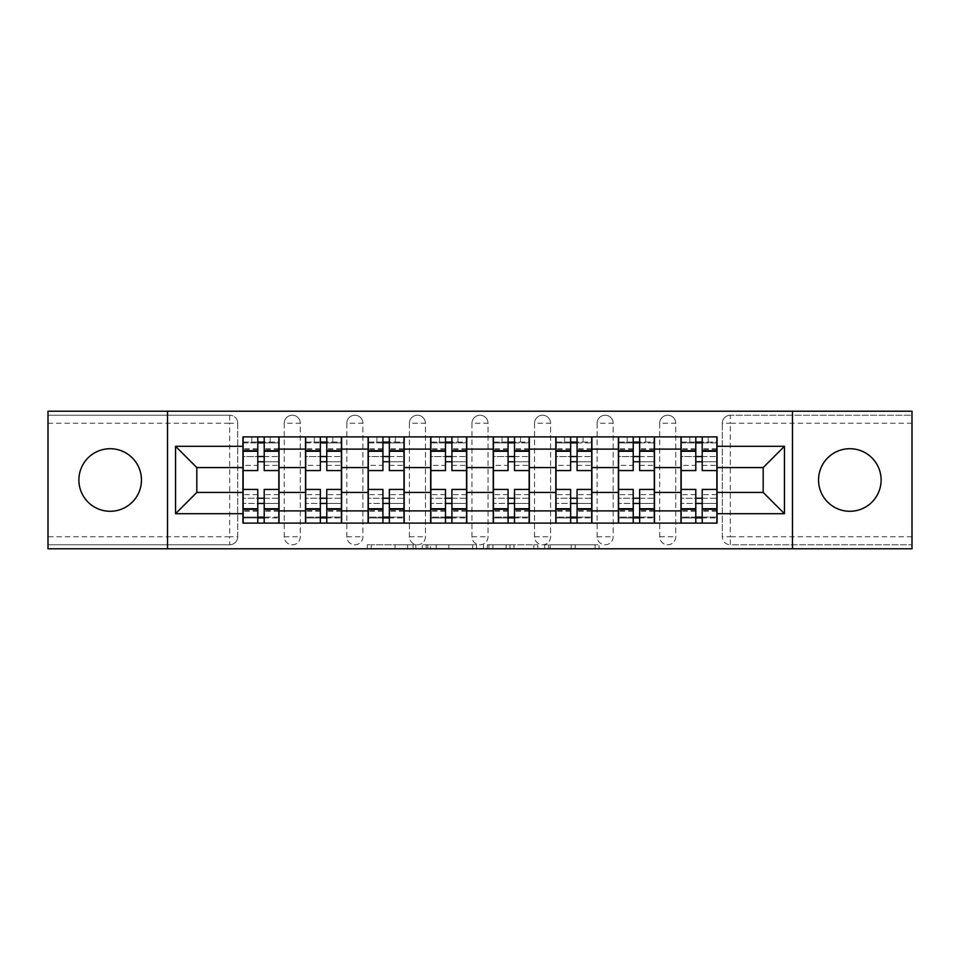 <?xml version="1.0" encoding="UTF-8"?>
<svg xmlns="http://www.w3.org/2000/svg" width="960" height="960" viewBox="0 0 960 960"><rect width="100%" height="100%" fill="white"/><g stroke="black" fill="none" stroke-linecap="round" stroke-linejoin="round"><path stroke-width="0.72" stroke-dasharray="4.8 3.6" d="M415.824 548.796L371.232 548.796L415.824 548.796L415.824 544.776L395.052 544.776L395.052 548.796L395.052 544.776L415.824 544.776L415.824 548.796L415.824 544.776L395.052 544.776L395.052 548.796L395.052 544.776L415.824 544.776L371.232 544.776L415.824 544.776M849.828 511.284A31.284 31.284 0 0 1 818.544 480A31.284 31.284 0 0 1 849.828 448.716A31.284 31.284 0 0 1 881.112 480A31.284 31.284 0 0 1 849.828 511.284M110.172 511.284A31.284 31.284 0 0 1 78.888 480A31.284 31.284 0 0 1 110.172 448.716A31.284 31.284 0 0 1 141.456 480A31.284 31.284 0 0 1 110.172 511.284M659.7 423.24A8.028 8.028 0 0 1 667.716 415.224A8.028 8.028 0 0 1 675.744 423.24A8.028 8.028 0 0 0 667.716 415.224A8.028 8.028 0 0 0 659.7 423.24L659.7 536.76A8.028 8.028 0 0 0 667.716 544.776A8.028 8.028 0 0 0 675.744 536.76L675.744 423.24A8.028 8.028 0 0 0 667.716 415.224A8.028 8.028 0 0 0 659.7 423.24L659.7 536.76A8.028 8.028 0 0 0 667.716 544.776A8.028 8.028 0 0 0 675.744 536.76L675.744 423.24L659.7 423.24M597.12 423.24A8.028 8.028 0 0 1 605.148 415.224A8.028 8.028 0 0 1 613.164 423.24A8.028 8.028 0 0 0 605.148 415.224A8.028 8.028 0 0 0 597.12 423.24L597.12 536.76A8.028 8.028 0 0 0 605.148 544.776A8.028 8.028 0 0 0 613.164 536.76L613.164 423.24A8.028 8.028 0 0 0 605.148 415.224A8.028 8.028 0 0 0 597.12 423.24L597.12 536.76A8.028 8.028 0 0 0 605.148 544.776A8.028 8.028 0 0 0 613.164 536.76L613.164 423.24L597.12 423.24M534.552 423.24A8.028 8.028 0 0 1 542.568 415.224A8.028 8.028 0 0 1 550.596 423.24A8.028 8.028 0 0 0 542.568 415.224A8.028 8.028 0 0 0 534.552 423.24L534.552 536.76A8.028 8.028 0 0 0 542.568 544.776A8.028 8.028 0 0 0 550.596 536.76L550.596 423.24A8.028 8.028 0 0 0 542.568 415.224A8.028 8.028 0 0 0 534.552 423.24L534.552 536.76A8.028 8.028 0 0 0 542.568 544.776A8.028 8.028 0 0 0 550.596 536.76L550.596 423.24L534.552 423.24M471.972 423.24A8.028 8.028 0 0 1 480 415.224A8.028 8.028 0 0 1 488.028 423.24A8.028 8.028 0 0 0 480 415.224A8.028 8.028 0 0 0 471.972 423.24L471.972 536.76A8.028 8.028 0 0 0 480 544.776A8.028 8.028 0 0 0 488.028 536.76L488.028 423.24A8.028 8.028 0 0 0 480 415.224A8.028 8.028 0 0 0 471.972 423.24L471.972 536.76A8.028 8.028 0 0 0 480 544.776A8.028 8.028 0 0 0 488.028 536.76L488.028 423.24L471.972 423.24M409.404 423.24A8.028 8.028 0 0 1 417.432 415.224A8.028 8.028 0 0 1 425.448 423.24A8.028 8.028 0 0 0 417.432 415.224A8.028 8.028 0 0 0 409.404 423.24L409.404 536.76A8.028 8.028 0 0 0 417.432 544.776A8.028 8.028 0 0 0 425.448 536.76L425.448 423.24A8.028 8.028 0 0 0 417.432 415.224A8.028 8.028 0 0 0 409.404 423.24L409.404 536.76A8.028 8.028 0 0 0 417.432 544.776A8.028 8.028 0 0 0 425.448 536.76L425.448 423.24L409.404 423.24M346.836 423.24A8.028 8.028 0 0 1 354.852 415.224A8.028 8.028 0 0 1 362.88 423.24A8.028 8.028 0 0 0 354.852 415.224A8.028 8.028 0 0 0 346.836 423.24L346.836 536.76A8.028 8.028 0 0 0 354.852 544.776A8.028 8.028 0 0 0 362.88 536.76L362.88 423.24A8.028 8.028 0 0 0 354.852 415.224A8.028 8.028 0 0 0 346.836 423.24L346.836 536.76A8.028 8.028 0 0 0 354.852 544.776A8.028 8.028 0 0 0 362.88 536.76L362.88 423.24L346.836 423.24M284.256 423.24A8.028 8.028 0 0 1 292.284 415.224A8.028 8.028 0 0 1 300.3 423.24A8.028 8.028 0 0 0 292.284 415.224A8.028 8.028 0 0 0 284.256 423.24L284.256 536.76A8.028 8.028 0 0 0 292.284 544.776A8.028 8.028 0 0 0 300.3 536.76L300.3 423.24A8.028 8.028 0 0 0 292.284 415.224A8.028 8.028 0 0 0 284.256 423.24L284.256 536.76A8.028 8.028 0 0 0 292.284 544.776A8.028 8.028 0 0 0 300.3 536.76L300.3 423.24L284.256 423.24M595.068 548.796L548.604 548.796L595.068 548.796L595.068 544.776L575.184 544.776L599.004 544.776L599.004 548.796L599.004 544.776L548.604 544.776L599.004 544.776L599.004 548.796L599.004 544.776L595.068 544.776L595.068 548.796M571.248 548.796L550.176 548.796L571.248 548.796L571.248 544.776L575.184 544.776L571.248 544.776L571.248 548.796L571.248 544.776L550.176 544.776L550.176 548.796L550.176 544.776L571.248 544.776L571.248 548.796M544.668 548.796L548.604 548.796L544.668 548.796L544.668 544.776L548.604 544.776L544.668 544.776L544.668 548.796M367.296 548.796L371.232 548.796L367.296 548.796L367.296 544.776L371.232 544.776L367.296 544.776L367.296 548.796M912 536.76L730.296 536.76L730.296 544.776L912 544.776L912 548.796L48 548.796L48 544.776L229.704 544.776A8.028 8.028 0 0 0 237.732 536.76L237.732 423.24A8.028 8.028 0 0 0 229.704 415.224A8.028 8.028 0 0 1 237.732 423.24A8.028 8.028 0 0 0 229.704 415.224L48 415.224L48 411.204L912 411.204L912 415.224L730.296 415.224A8.028 8.028 0 0 0 722.268 423.24L722.268 536.76A8.028 8.028 0 0 0 730.296 544.776A8.028 8.028 0 0 1 722.268 536.76A8.028 8.028 0 0 0 730.296 544.776L912 544.776L912 415.224L730.296 415.224A8.028 8.028 0 0 0 722.268 423.24L722.268 536.76L730.296 536.76L730.296 423.24L912 423.24M476.556 548.796L472.62 548.796L476.556 548.796L476.556 544.776L476.556 548.796M426.156 548.796L472.62 548.796L422.22 548.796L426.156 548.796L426.156 544.776L476.556 544.776L422.22 544.776L422.22 548.796L422.22 544.776L426.156 544.776L426.156 548.796M487.38 548.796L537.78 548.796L483.444 548.796L487.38 548.796L487.38 544.776L537.78 544.776L537.78 548.796L537.78 544.776L513.96 544.776L513.96 548.796M237.732 536.76L237.732 423.24L229.704 423.24L229.704 536.76L48 536.76L48 544.776L229.704 544.776A8.028 8.028 0 0 0 237.732 536.76A8.028 8.028 0 0 1 229.704 544.776L229.704 536.76L237.732 536.76M48 423.24L229.704 423.24L229.704 415.224L48 415.224L48 536.76M680.964 436.884L717.06 436.884L717.06 442.896L680.964 442.896L680.964 436.884L654.48 436.884L654.48 442.896L618.384 442.896L618.384 436.884L591.912 436.884L591.912 442.896L555.816 442.896L555.816 436.884L529.332 436.884L529.332 442.896L493.236 442.896L493.236 436.884L466.764 436.884L466.764 442.896L430.668 442.896L430.668 436.884L404.184 436.884L404.184 442.896L368.088 442.896L368.088 436.884L341.616 436.884L341.616 442.896L305.52 442.896L305.52 436.884L279.036 436.884L279.036 442.896L242.94 442.896L242.94 517.104L279.036 517.104L279.036 442.896M279.036 517.104L279.036 523.116L305.52 523.116L305.52 517.104L341.616 517.104L341.616 442.896M305.52 442.896L305.52 517.104M341.616 517.104L341.616 523.116L368.088 523.116L368.088 517.104L404.184 517.104L404.184 442.896M368.088 442.896L368.088 517.104M404.184 517.104L404.184 523.116L430.668 523.116L430.668 517.104L466.764 517.104L466.764 442.896M430.668 442.896L430.668 517.104M466.764 517.104L466.764 523.116L493.236 523.116L493.236 517.104L529.332 517.104L529.332 442.896M493.236 442.896L493.236 517.104M529.332 517.104L529.332 523.116L555.816 523.116L555.816 517.104L591.912 517.104L591.912 442.896M555.816 442.896L555.816 517.104M591.912 517.104L591.912 523.116L618.384 523.116L618.384 517.104L654.48 517.104L654.48 442.896M618.384 442.896L618.384 517.104M654.48 517.104L654.48 523.116L680.964 523.116L680.964 517.104L717.06 517.104L717.06 442.896M680.964 442.896L680.964 517.104M654.48 492.432L680.964 492.432M591.912 492.432L618.384 492.432M529.332 492.432L555.816 492.432M466.764 492.432L493.236 492.432M404.184 492.432L430.668 492.432M341.616 492.432L368.088 492.432M279.036 492.432L305.52 492.432M680.964 467.568L654.48 467.568M618.384 467.568L591.912 467.568M555.816 467.568L529.332 467.568M493.236 467.568L466.764 467.568M430.668 467.568L404.184 467.568M368.088 467.568L341.616 467.568M305.52 467.568L279.036 467.568M242.94 467.568L196.812 467.568L196.812 492.432L242.94 492.432M167.532 548.796L167.532 411.204M792.468 548.796L792.468 411.204M717.06 492.432L763.188 492.432L763.188 467.568L717.06 467.568M279.036 523.116L242.94 523.116L242.94 517.104M242.94 442.896L242.94 436.884L279.036 436.884M305.52 436.884L341.616 436.884M368.088 436.884L404.184 436.884M430.668 436.884L466.764 436.884M493.236 436.884L529.332 436.884M555.816 436.884L591.912 436.884M618.384 436.884L654.48 436.884M717.06 517.104L717.06 523.116L680.964 523.116M654.48 523.116L618.384 523.116M591.912 523.116L555.816 523.116M529.332 523.116L493.236 523.116M466.764 523.116L430.668 523.116M404.184 523.116L368.088 523.116M341.616 523.116L305.52 523.116M278.844 517.104L264.204 517.104M257.784 517.104L243.144 517.104M243.144 442.896L257.784 442.896M264.204 442.896L278.844 442.896M675.744 536.76A8.028 8.028 0 0 1 667.716 544.776A8.028 8.028 0 0 1 659.7 536.76L675.744 536.76M613.164 536.76A8.028 8.028 0 0 1 605.148 544.776A8.028 8.028 0 0 1 597.12 536.76L613.164 536.76M550.596 536.76A8.028 8.028 0 0 1 542.568 544.776A8.028 8.028 0 0 1 534.552 536.76L550.596 536.76M488.028 536.76A8.028 8.028 0 0 1 480 544.776A8.028 8.028 0 0 1 471.972 536.76L488.028 536.76M425.448 536.76A8.028 8.028 0 0 1 417.432 544.776A8.028 8.028 0 0 1 409.404 536.76L425.448 536.76M362.88 536.76A8.028 8.028 0 0 1 354.852 544.776A8.028 8.028 0 0 1 346.836 536.76L362.88 536.76M300.3 536.76A8.028 8.028 0 0 1 292.284 544.776A8.028 8.028 0 0 1 284.256 536.76L300.3 536.76M341.412 517.104L326.772 517.104M320.352 517.104L305.712 517.104M305.712 442.896L320.352 442.896M326.772 442.896L341.412 442.896M403.992 517.104L389.352 517.104M382.932 517.104L368.292 517.104M368.292 442.896L382.932 442.896M389.352 442.896L403.992 442.896M466.56 517.104L451.92 517.104M445.5 517.104L430.86 517.104M430.86 442.896L445.5 442.896M451.92 442.896L466.56 442.896M529.14 517.104L514.5 517.104M508.08 517.104L493.44 517.104M493.44 442.896L508.08 442.896M514.5 442.896L529.14 442.896M591.708 517.104L577.068 517.104M570.648 517.104L556.008 517.104M556.008 442.896L570.648 442.896M577.068 442.896L591.708 442.896M654.288 517.104L639.648 517.104M633.228 517.104L618.588 517.104M618.588 442.896L633.228 442.896M639.648 442.896L654.288 442.896M716.856 517.104L702.216 517.104M695.796 517.104L681.156 517.104M681.156 442.896L695.796 442.896M702.216 442.896L716.856 442.896M430.488 548.796L436.2 548.796L430.488 548.796L430.488 544.776L427.728 544.776L427.728 548.796L427.728 544.776L436.2 544.776L430.488 544.776L430.488 548.796M436.2 548.796L448.8 548.796L436.2 548.796L436.2 544.776L448.8 544.776L448.8 548.796L448.8 544.776L436.2 544.776L436.2 548.796M487.38 544.776L510.024 544.776L510.024 548.796L510.024 544.776L506.088 544.776L510.024 544.776L510.024 548.796L510.024 544.776L513.96 544.776M488.952 544.776L488.952 548.796L488.952 544.776M483.444 544.776L483.444 548.796L483.444 544.776M264.204 465.36L278.844 465.36L278.844 442.092L270.216 442.092L270.216 436.884L251.772 436.884L251.772 442.092L270.216 442.092L270.216 436.884L278.844 436.884L278.844 442.092L264.204 442.092L264.204 465.36L264.204 456.54L278.844 456.54L243.144 456.54L243.144 523.116L264.204 523.116L264.204 517.908L278.844 517.908L243.144 517.908L257.784 517.908L257.784 494.64L257.784 503.46L243.144 503.46L278.844 503.46L278.844 494.64L278.844 523.116L264.204 523.116M257.784 470.568L257.784 461.748L278.844 461.748L278.844 470.568L278.844 461.748L264.204 461.748L264.204 470.568M257.784 465.36L257.784 442.092L243.144 442.092L243.144 465.36L243.144 456.54L257.784 456.54L257.784 465.36L243.144 465.36M243.144 461.748L243.144 470.568L243.144 461.748M278.844 436.884L243.144 436.884L243.144 442.092L251.772 442.092L251.772 436.884L243.144 436.884M264.204 489.432L264.204 498.252L278.844 498.252L278.844 489.432L278.844 498.252L243.144 498.252L243.144 489.432L243.144 498.252L257.784 498.252L257.784 489.432M278.844 523.116L243.144 523.116M278.844 465.36L278.844 503.46L264.204 503.46L264.204 494.64L264.204 517.908M264.204 442.092L264.204 436.884M257.784 436.884L257.784 442.092M264.204 461.748L264.204 456.54M257.784 456.54L257.784 461.748M257.784 517.908L257.784 523.116M257.784 498.252L257.784 503.46M264.204 503.46L264.204 498.252M326.772 465.36L341.412 465.36L341.412 442.092L332.796 442.092L332.796 436.884L314.34 436.884L314.34 442.092L332.796 442.092L332.796 436.884L341.412 436.884L341.412 442.092L326.772 442.092L326.772 465.36L326.772 456.54L341.412 456.54L305.712 456.54L305.712 523.116L326.772 523.116L326.772 517.908L341.412 517.908L305.712 517.908L320.352 517.908L320.352 494.64L320.352 503.46L305.712 503.46L341.412 503.46L341.412 494.64L341.412 523.116L326.772 523.116M320.352 470.568L320.352 461.748L341.412 461.748L341.412 470.568L341.412 461.748L326.772 461.748L326.772 470.568M320.352 465.36L320.352 442.092L305.712 442.092L305.712 465.36L305.712 456.54L320.352 456.54L320.352 465.36L305.712 465.36M305.712 461.748L305.712 470.568L305.712 461.748M341.412 436.884L305.712 436.884L305.712 442.092L314.34 442.092L314.34 436.884L305.712 436.884M326.772 489.432L326.772 498.252L341.412 498.252L341.412 489.432L341.412 498.252L305.712 498.252L305.712 489.432L305.712 498.252L320.352 498.252L320.352 489.432M341.412 523.116L305.712 523.116M341.412 465.36L341.412 503.46L326.772 503.46L326.772 494.64L326.772 517.908M326.772 442.092L326.772 436.884M320.352 436.884L320.352 442.092M326.772 461.748L326.772 456.54M320.352 456.54L320.352 461.748M320.352 517.908L320.352 523.116M320.352 498.252L320.352 503.46M326.772 503.46L326.772 498.252M389.352 465.36L403.992 465.36L403.992 442.092L395.364 442.092L395.364 436.884L376.908 436.884L376.908 442.092L395.364 442.092L395.364 436.884L403.992 436.884L403.992 442.092L389.352 442.092L389.352 465.36L389.352 456.54L403.992 456.54L368.292 456.54L368.292 523.116L389.352 523.116L389.352 517.908L403.992 517.908L368.292 517.908L382.932 517.908L382.932 494.64L382.932 503.46L368.292 503.46L403.992 503.46L403.992 494.64L403.992 523.116L389.352 523.116M382.932 470.568L382.932 461.748L403.992 461.748L403.992 470.568L403.992 461.748L389.352 461.748L389.352 470.568M382.932 465.36L382.932 442.092L368.292 442.092L368.292 465.36L368.292 456.54L382.932 456.54L382.932 465.36L368.292 465.36M368.292 461.748L368.292 470.568L368.292 461.748M403.992 436.884L368.292 436.884L368.292 442.092L376.908 442.092L376.908 436.884L368.292 436.884M389.352 489.432L389.352 498.252L403.992 498.252L403.992 489.432L403.992 498.252L368.292 498.252L368.292 489.432L368.292 498.252L382.932 498.252L382.932 489.432M403.992 523.116L368.292 523.116M403.992 465.36L403.992 503.46L389.352 503.46L389.352 494.64L389.352 517.908M389.352 442.092L389.352 436.884M382.932 436.884L382.932 442.092M389.352 461.748L389.352 456.54M382.932 456.54L382.932 461.748M382.932 517.908L382.932 523.116M382.932 498.252L382.932 503.46M389.352 503.46L389.352 498.252M451.92 465.36L466.56 465.36L466.56 442.092L457.944 442.092L457.944 436.884L439.488 436.884L439.488 442.092L457.944 442.092L457.944 436.884L466.56 436.884L466.56 442.092L451.92 442.092L451.92 465.36L451.92 456.54L466.56 456.54L430.86 456.54L430.86 523.116L451.92 523.116L451.92 517.908L466.56 517.908L430.86 517.908L445.5 517.908L445.5 494.64L445.5 503.46L430.86 503.46L466.56 503.46L466.56 494.64L466.56 523.116L451.92 523.116M445.5 470.568L445.5 461.748L466.56 461.748L466.56 470.568L466.56 461.748L451.92 461.748L451.92 470.568M445.5 465.36L445.5 442.092L430.86 442.092L430.86 465.36L430.86 456.54L445.5 456.54L445.5 465.36L430.86 465.36M430.86 461.748L430.86 470.568L430.86 461.748M466.56 436.884L430.86 436.884L430.86 442.092L439.488 442.092L439.488 436.884L430.86 436.884M451.92 489.432L451.92 498.252L466.56 498.252L466.56 489.432L466.56 498.252L430.86 498.252L430.86 489.432L430.86 498.252L445.5 498.252L445.5 489.432M466.56 523.116L430.86 523.116M466.56 465.36L466.56 503.46L451.92 503.46L451.92 494.64L451.92 517.908M451.92 442.092L451.92 436.884M445.5 436.884L445.5 442.092M451.92 461.748L451.92 456.54M445.5 456.54L445.5 461.748M445.5 517.908L445.5 523.116M445.5 498.252L445.5 503.46M451.92 503.46L451.92 498.252M514.5 465.36L529.14 465.36L529.14 442.092L520.512 442.092L520.512 436.884L502.056 436.884L502.056 442.092L520.512 442.092L520.512 436.884L529.14 436.884L529.14 442.092L514.5 442.092L514.5 465.36L514.5 456.54L529.14 456.54L493.44 456.54L493.44 523.116L514.5 523.116L514.5 517.908L529.14 517.908L493.44 517.908L508.08 517.908L508.08 494.64L508.08 503.46L493.44 503.46L529.14 503.46L529.14 494.64L529.14 523.116L514.5 523.116M508.08 470.568L508.08 461.748L529.14 461.748L529.14 470.568L529.14 461.748L514.5 461.748L514.5 470.568M508.08 465.36L508.08 442.092L493.44 442.092L493.44 465.36L493.44 456.54L508.08 456.54L508.08 465.36L493.44 465.36M493.44 461.748L493.44 470.568L493.44 461.748M529.14 436.884L493.44 436.884L493.44 442.092L502.056 442.092L502.056 436.884L493.44 436.884M514.5 489.432L514.5 498.252L529.14 498.252L529.14 489.432L529.14 498.252L493.44 498.252L493.44 489.432L493.44 498.252L508.08 498.252L508.08 489.432M529.14 523.116L493.44 523.116M529.14 465.36L529.14 503.46L514.5 503.46L514.5 494.64L514.5 517.908M514.5 442.092L514.5 436.884M508.08 436.884L508.08 442.092M514.5 461.748L514.5 456.54M508.08 456.54L508.08 461.748M508.08 517.908L508.08 523.116M508.08 498.252L508.08 503.46M514.5 503.46L514.5 498.252M577.068 465.36L591.708 465.36L591.708 442.092L583.092 442.092L583.092 436.884L564.636 436.884L564.636 442.092L583.092 442.092L583.092 436.884L591.708 436.884L591.708 442.092L577.068 442.092L577.068 465.36L577.068 456.54L591.708 456.54L556.008 456.54L556.008 523.116L577.068 523.116L577.068 517.908L591.708 517.908L556.008 517.908L570.648 517.908L570.648 494.64L570.648 503.46L556.008 503.46L591.708 503.46L591.708 494.64L591.708 523.116L577.068 523.116M570.648 470.568L570.648 461.748L591.708 461.748L591.708 470.568L591.708 461.748L577.068 461.748L577.068 470.568M570.648 465.36L570.648 442.092L556.008 442.092L556.008 465.36L556.008 456.54L570.648 456.54L570.648 465.36L556.008 465.36M556.008 461.748L556.008 470.568L556.008 461.748M591.708 436.884L556.008 436.884L556.008 442.092L564.636 442.092L564.636 436.884L556.008 436.884M577.068 489.432L577.068 498.252L591.708 498.252L591.708 489.432L591.708 498.252L556.008 498.252L556.008 489.432L556.008 498.252L570.648 498.252L570.648 489.432M591.708 523.116L556.008 523.116M591.708 465.36L591.708 503.46L577.068 503.46L577.068 494.64L577.068 517.908M577.068 442.092L577.068 436.884M570.648 436.884L570.648 442.092M577.068 461.748L577.068 456.54M570.648 456.54L570.648 461.748M570.648 517.908L570.648 523.116M570.648 498.252L570.648 503.46M577.068 503.46L577.068 498.252M639.648 465.36L654.288 465.36L654.288 442.092L645.66 442.092L645.66 436.884L627.204 436.884L627.204 442.092L645.66 442.092L645.66 436.884L654.288 436.884L654.288 442.092L639.648 442.092L639.648 465.36L639.648 456.54L654.288 456.54L618.588 456.54L618.588 523.116L639.648 523.116L639.648 517.908L654.288 517.908L618.588 517.908L633.228 517.908L633.228 494.64L633.228 503.46L618.588 503.46L654.288 503.46L654.288 494.64L654.288 523.116L639.648 523.116M633.228 470.568L633.228 461.748L654.288 461.748L654.288 470.568L654.288 461.748L639.648 461.748L639.648 470.568M633.228 465.36L633.228 442.092L618.588 442.092L618.588 465.36L618.588 456.54L633.228 456.54L633.228 465.36L618.588 465.36M618.588 461.748L618.588 470.568L618.588 461.748M654.288 436.884L618.588 436.884L618.588 442.092L627.204 442.092L627.204 436.884L618.588 436.884M639.648 489.432L639.648 498.252L654.288 498.252L654.288 489.432L654.288 498.252L618.588 498.252L618.588 489.432L618.588 498.252L633.228 498.252L633.228 489.432M654.288 523.116L618.588 523.116M654.288 465.36L654.288 503.46L639.648 503.46L639.648 494.64L639.648 517.908M639.648 442.092L639.648 436.884M633.228 436.884L633.228 442.092M639.648 461.748L639.648 456.54M633.228 456.54L633.228 461.748M633.228 517.908L633.228 523.116M633.228 498.252L633.228 503.46M639.648 503.46L639.648 498.252M702.216 465.36L716.856 465.36L716.856 442.092L708.228 442.092L708.228 436.884L689.784 436.884L689.784 442.092L708.228 442.092L708.228 436.884L716.856 436.884L716.856 442.092L702.216 442.092L702.216 465.36L702.216 456.54L716.856 456.54L681.156 456.54L681.156 523.116L702.216 523.116L702.216 517.908L716.856 517.908L681.156 517.908L695.796 517.908L695.796 494.64L695.796 503.46L681.156 503.46L716.856 503.46L716.856 494.64L716.856 523.116L702.216 523.116M695.796 470.568L695.796 461.748L716.856 461.748L716.856 470.568L716.856 461.748L702.216 461.748L702.216 470.568M695.796 465.36L695.796 442.092L681.156 442.092L681.156 465.36L681.156 456.54L695.796 456.54L695.796 465.36L681.156 465.36M681.156 461.748L681.156 470.568L681.156 461.748M716.856 436.884L681.156 436.884L681.156 442.092L689.784 442.092L689.784 436.884L681.156 436.884M702.216 489.432L702.216 498.252L716.856 498.252L716.856 489.432L716.856 498.252L681.156 498.252L681.156 489.432L681.156 498.252L695.796 498.252L695.796 489.432M716.856 523.116L681.156 523.116M716.856 465.36L716.856 503.46L702.216 503.46L702.216 494.64L702.216 517.908M702.216 442.092L702.216 436.884M695.796 436.884L695.796 442.092M702.216 461.748L702.216 456.54M695.796 456.54L695.796 461.748M695.796 517.908L695.796 523.116M695.796 498.252L695.796 503.46M702.216 503.46L702.216 498.252M413.064 544.776L413.064 548.796L413.064 544.776M730.296 415.224A8.028 8.028 0 0 0 722.268 423.24L730.296 423.24L730.296 415.224M407.652 544.776L407.652 548.796L407.652 544.776M371.232 544.776L371.232 548.796L371.232 544.776M472.62 544.776L472.62 548.796L472.62 544.776M533.844 544.776L533.844 548.796L533.844 544.776M506.088 544.776L506.088 548.796L506.088 544.776M492.9 544.776L492.9 548.796L492.9 544.776M575.184 544.776L575.184 548.796L575.184 544.776M548.604 544.776L548.604 548.796L548.604 544.776M278.844 449.34L264.204 449.34M257.784 449.34L243.144 449.34M257.784 511.188L243.144 511.188M257.784 510.66L243.144 510.66M257.784 448.812L243.144 448.812M278.844 511.188L264.204 511.188M278.844 510.66L264.204 510.66M278.844 448.812L264.204 448.812M341.412 449.34L326.772 449.34M320.352 449.34L305.712 449.34M320.352 511.188L305.712 511.188M320.352 510.66L305.712 510.66M320.352 448.812L305.712 448.812M341.412 511.188L326.772 511.188M341.412 510.66L326.772 510.66M341.412 448.812L326.772 448.812M403.992 449.34L389.352 449.34M382.932 449.34L368.292 449.34M382.932 511.188L368.292 511.188M382.932 510.66L368.292 510.66M382.932 448.812L368.292 448.812M403.992 511.188L389.352 511.188M403.992 510.66L389.352 510.66M403.992 448.812L389.352 448.812M466.56 449.34L451.92 449.34M445.5 449.34L430.86 449.34M445.5 511.188L430.86 511.188M445.5 510.66L430.86 510.66M445.5 448.812L430.86 448.812M466.56 511.188L451.92 511.188M466.56 510.66L451.92 510.66M466.56 448.812L451.92 448.812M529.14 449.34L514.5 449.34M508.08 449.34L493.44 449.34M508.08 511.188L493.44 511.188M508.08 510.66L493.44 510.66M508.08 448.812L493.44 448.812M529.14 511.188L514.5 511.188M529.14 510.66L514.5 510.66M529.14 448.812L514.5 448.812M591.708 449.34L577.068 449.34M570.648 449.34L556.008 449.34M570.648 511.188L556.008 511.188M570.648 510.66L556.008 510.66M570.648 448.812L556.008 448.812M591.708 511.188L577.068 511.188M591.708 510.66L577.068 510.66M591.708 448.812L577.068 448.812M654.288 449.34L639.648 449.34M633.228 449.34L618.588 449.34M633.228 511.188L618.588 511.188M633.228 510.66L618.588 510.66M633.228 448.812L618.588 448.812M654.288 511.188L639.648 511.188M654.288 510.66L639.648 510.66M654.288 448.812L639.648 448.812M716.856 449.34L702.216 449.34M695.796 449.34L681.156 449.34M695.796 511.188L681.156 511.188M695.796 510.66L681.156 510.66M695.796 448.812L681.156 448.812M716.856 511.188L702.216 511.188M716.856 510.66L702.216 510.66M716.856 448.812L702.216 448.812M257.784 494.64L243.144 494.64M278.844 494.64L264.204 494.64M320.352 494.64L305.712 494.64M341.412 494.64L326.772 494.64M382.932 494.64L368.292 494.64M403.992 494.64L389.352 494.64M445.5 494.64L430.86 494.64M466.56 494.64L451.92 494.64M508.08 494.64L493.44 494.64M529.14 494.64L514.5 494.64M570.648 494.64L556.008 494.64M591.708 494.64L577.068 494.64M633.228 494.64L618.588 494.64M654.288 494.64L639.648 494.64M695.796 494.64L681.156 494.64M716.856 494.64L702.216 494.64"/><path stroke-width="1.44" d="M849.828 448.716A31.284 31.284 0 0 0 818.544 480A31.284 31.284 0 0 0 849.828 511.284A31.284 31.284 0 0 0 881.112 480A31.284 31.284 0 0 0 849.828 448.716M110.172 448.716A31.284 31.284 0 0 0 78.888 480A31.284 31.284 0 0 0 110.172 511.284A31.284 31.284 0 0 0 141.456 480A31.284 31.284 0 0 0 110.172 448.716M792.468 548.796L912 548.796L912 411.204L48 411.204L48 548.796L792.468 548.796L792.468 411.204M305.52 523.116L305.52 449.112L279.036 449.112L279.036 523.116M279.036 449.112L279.036 436.884M305.52 449.112L305.52 436.884M341.616 436.884L341.616 523.116M368.088 523.116L368.088 436.884M404.184 436.884L404.184 523.116M430.668 523.116L430.668 436.884M466.764 436.884L466.764 523.116M493.236 523.116L493.236 436.884M529.332 436.884L529.332 523.116M555.816 523.116L555.816 436.884M591.912 436.884L591.912 523.116M618.384 523.116L618.384 436.884M654.48 436.884L654.48 523.116M680.964 523.116L680.964 436.884M680.964 492.432L654.48 492.432M618.384 492.432L591.912 492.432M555.816 492.432L529.332 492.432M493.236 492.432L466.764 492.432M430.668 492.432L404.184 492.432M368.088 492.432L341.616 492.432M305.52 492.432L279.036 492.432M680.964 467.568L654.48 467.568M618.384 467.568L591.912 467.568M555.816 467.568L529.332 467.568M493.236 467.568L466.764 467.568M430.668 467.568L404.184 467.568M368.088 467.568L341.616 467.568M305.52 467.568L279.036 467.568M196.812 492.432L242.94 492.432L242.94 467.568L196.812 467.568L196.812 492.432L175.56 513.696L175.56 446.304L242.94 446.304L242.94 467.568M717.06 467.568L717.06 492.432L763.188 492.432L763.188 467.568L717.06 467.568L717.06 436.884L242.94 436.884L242.94 446.304M717.06 446.304L784.44 446.304L784.44 513.696L717.06 513.696L717.06 492.432M242.94 492.432L242.94 523.116L717.06 523.116L717.06 513.696M242.94 513.696L175.56 513.696M167.532 548.796L167.532 411.204M264.204 517.104L257.784 517.104M257.784 442.896L264.204 442.896M326.772 517.104L320.352 517.104M320.352 442.896L326.772 442.896M389.352 517.104L382.932 517.104M382.932 442.896L389.352 442.896M451.92 517.104L445.5 517.104M445.5 442.896L451.92 442.896M514.5 517.104L508.08 517.104M508.08 442.896L514.5 442.896M577.068 517.104L570.648 517.104M570.648 442.896L577.068 442.896M639.648 517.104L633.228 517.104M633.228 442.896L639.648 442.896M702.216 517.104L695.796 517.104M695.796 442.896L702.216 442.896M175.56 446.304L196.812 467.568M763.188 492.432L784.44 513.696M763.188 467.568L784.44 446.304M278.844 523.116L278.844 470.568L264.204 470.568L264.204 436.884M257.784 436.884L257.784 470.568L243.144 470.568L243.144 436.884M278.844 470.568L278.844 436.884M243.144 523.116L243.144 489.432L257.784 489.432L257.784 523.116M264.204 523.116L264.204 489.432L278.844 489.432M257.784 461.748L264.204 461.748M243.144 489.432L243.144 470.568M264.204 498.252L257.784 498.252M264.204 517.908L257.784 517.908M257.784 503.46L264.204 503.46M264.204 456.54L257.784 456.54M257.784 442.092L264.204 442.092M341.412 523.116L341.412 470.568L326.772 470.568L326.772 436.884M320.352 436.884L320.352 470.568L305.712 470.568L305.712 436.884M341.412 470.568L341.412 436.884M305.712 523.116L305.712 489.432L320.352 489.432L320.352 523.116M326.772 523.116L326.772 489.432L341.412 489.432M320.352 461.748L326.772 461.748M305.712 489.432L305.712 470.568M326.772 498.252L320.352 498.252M326.772 517.908L320.352 517.908M320.352 503.46L326.772 503.46M326.772 456.54L320.352 456.54M320.352 442.092L326.772 442.092M403.992 523.116L403.992 470.568L389.352 470.568L389.352 436.884M382.932 436.884L382.932 470.568L368.292 470.568L368.292 436.884M403.992 470.568L403.992 436.884M368.292 523.116L368.292 489.432L382.932 489.432L382.932 523.116M389.352 523.116L389.352 489.432L403.992 489.432M382.932 461.748L389.352 461.748M368.292 489.432L368.292 470.568M389.352 498.252L382.932 498.252M389.352 517.908L382.932 517.908M382.932 503.46L389.352 503.46M389.352 456.54L382.932 456.54M382.932 442.092L389.352 442.092M466.56 523.116L466.56 470.568L451.92 470.568L451.92 436.884M445.5 436.884L445.5 470.568L430.86 470.568L430.86 436.884M466.56 470.568L466.56 436.884M430.86 523.116L430.86 489.432L445.5 489.432L445.5 523.116M451.92 523.116L451.92 489.432L466.56 489.432M445.5 461.748L451.92 461.748M430.86 489.432L430.86 470.568M451.92 498.252L445.5 498.252M451.92 517.908L445.5 517.908M445.5 503.46L451.92 503.46M451.92 456.54L445.5 456.54M445.5 442.092L451.92 442.092M529.14 523.116L529.14 470.568L514.5 470.568L514.5 436.884M508.08 436.884L508.08 470.568L493.44 470.568L493.44 436.884M529.14 470.568L529.14 436.884M493.44 523.116L493.44 489.432L508.08 489.432L508.08 523.116M514.5 523.116L514.5 489.432L529.14 489.432M508.08 461.748L514.5 461.748M493.44 489.432L493.44 470.568M514.5 498.252L508.08 498.252M514.5 517.908L508.08 517.908M508.08 503.46L514.5 503.46M514.5 456.54L508.08 456.54M508.08 442.092L514.5 442.092M591.708 523.116L591.708 470.568L577.068 470.568L577.068 436.884M570.648 436.884L570.648 470.568L556.008 470.568L556.008 436.884M591.708 470.568L591.708 436.884M556.008 523.116L556.008 489.432L570.648 489.432L570.648 523.116M577.068 523.116L577.068 489.432L591.708 489.432M570.648 461.748L577.068 461.748M556.008 489.432L556.008 470.568M577.068 498.252L570.648 498.252M577.068 517.908L570.648 517.908M570.648 503.46L577.068 503.46M577.068 456.54L570.648 456.54M570.648 442.092L577.068 442.092M654.288 523.116L654.288 470.568L639.648 470.568L639.648 436.884M633.228 436.884L633.228 470.568L618.588 470.568L618.588 436.884M654.288 470.568L654.288 436.884M618.588 523.116L618.588 489.432L633.228 489.432L633.228 523.116M639.648 523.116L639.648 489.432L654.288 489.432M633.228 461.748L639.648 461.748M618.588 489.432L618.588 470.568M639.648 498.252L633.228 498.252M639.648 517.908L633.228 517.908M633.228 503.46L639.648 503.46M639.648 456.54L633.228 456.54M633.228 442.092L639.648 442.092M716.856 523.116L716.856 470.568L702.216 470.568L702.216 436.884M695.796 436.884L695.796 470.568L681.156 470.568L681.156 436.884M716.856 470.568L716.856 436.884M681.156 523.116L681.156 489.432L695.796 489.432L695.796 523.116M702.216 523.116L702.216 489.432L716.856 489.432M695.796 461.748L702.216 461.748M681.156 489.432L681.156 470.568M702.216 498.252L695.796 498.252M702.216 517.908L695.796 517.908M695.796 503.46L702.216 503.46M702.216 456.54L695.796 456.54M695.796 442.092L702.216 442.092M618.384 449.112L591.912 449.112M555.816 449.112L529.332 449.112M493.236 449.112L466.764 449.112M430.668 449.112L404.184 449.112M368.088 449.112L341.616 449.112M680.964 449.112L654.48 449.112M618.384 510.888L591.912 510.888M555.816 510.888L529.332 510.888M493.236 510.888L466.764 510.888M430.668 510.888L404.184 510.888M368.088 510.888L341.616 510.888M305.52 510.888L279.036 510.888M680.964 510.888L654.48 510.888M278.844 450.72L264.204 450.72M257.784 450.72L243.144 450.72M257.784 451.248L243.144 451.248M257.784 508.752L243.144 508.752M257.784 509.28L243.144 509.28M278.844 509.28L264.204 509.28M278.844 451.248L264.204 451.248M278.844 508.752L264.204 508.752M341.412 450.72L326.772 450.72M320.352 450.72L305.712 450.72M320.352 451.248L305.712 451.248M320.352 508.752L305.712 508.752M320.352 509.28L305.712 509.28M341.412 509.28L326.772 509.28M341.412 451.248L326.772 451.248M341.412 508.752L326.772 508.752M403.992 450.72L389.352 450.72M382.932 450.72L368.292 450.72M382.932 451.248L368.292 451.248M382.932 508.752L368.292 508.752M382.932 509.28L368.292 509.28M403.992 509.28L389.352 509.28M403.992 451.248L389.352 451.248M403.992 508.752L389.352 508.752M466.56 450.72L451.92 450.72M445.5 450.72L430.86 450.72M445.5 451.248L430.86 451.248M445.5 508.752L430.86 508.752M445.5 509.28L430.86 509.28M466.56 509.28L451.92 509.28M466.56 451.248L451.92 451.248M466.56 508.752L451.92 508.752M529.14 450.72L514.5 450.72M508.08 450.72L493.44 450.72M508.08 451.248L493.44 451.248M508.08 508.752L493.44 508.752M508.08 509.28L493.44 509.28M529.14 509.28L514.5 509.28M529.14 451.248L514.5 451.248M529.14 508.752L514.5 508.752M591.708 450.72L577.068 450.72M570.648 450.72L556.008 450.72M570.648 451.248L556.008 451.248M570.648 508.752L556.008 508.752M570.648 509.28L556.008 509.28M591.708 509.28L577.068 509.28M591.708 451.248L577.068 451.248M591.708 508.752L577.068 508.752M654.288 450.72L639.648 450.72M633.228 450.72L618.588 450.72M633.228 451.248L618.588 451.248M633.228 508.752L618.588 508.752M633.228 509.28L618.588 509.28M654.288 509.28L639.648 509.28M654.288 451.248L639.648 451.248M654.288 508.752L639.648 508.752M716.856 450.72L702.216 450.72M695.796 450.72L681.156 450.72M695.796 451.248L681.156 451.248M695.796 508.752L681.156 508.752M695.796 509.28L681.156 509.28M716.856 509.28L702.216 509.28M716.856 451.248L702.216 451.248M716.856 508.752L702.216 508.752"/></g></svg>
